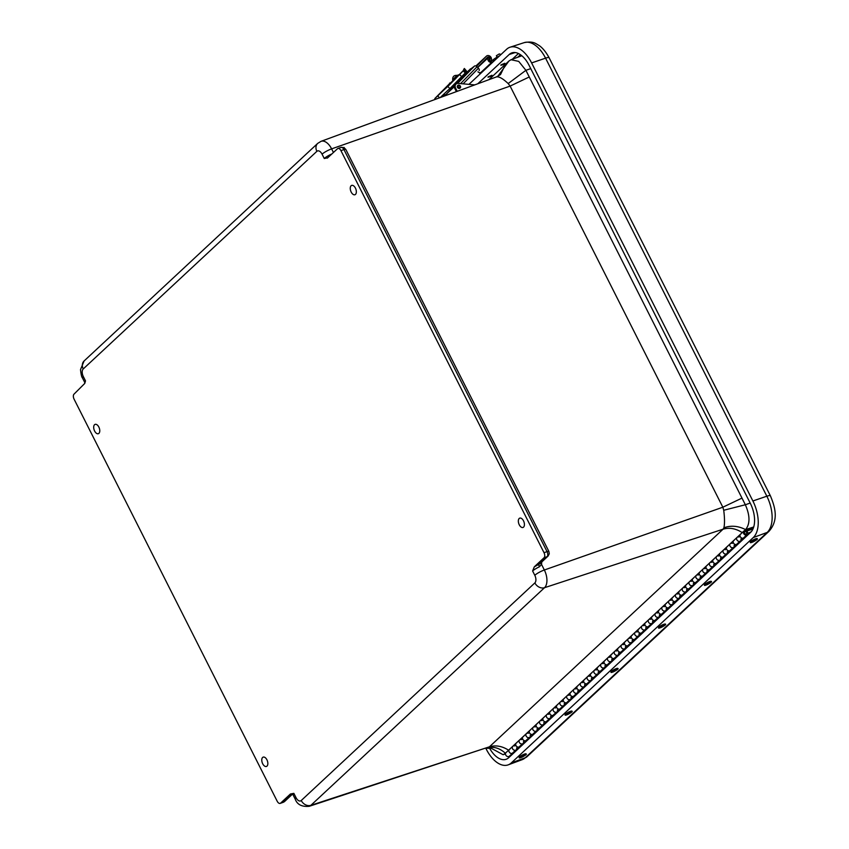 <?xml version="1.0" encoding="UTF-8"?>
<svg xmlns="http://www.w3.org/2000/svg" width="849" height="849" viewBox="0 0 849 849"><rect width="100%" height="100%" fill="white"/><g stroke="black" fill="none" stroke-linecap="round" stroke-linejoin="round"><path stroke-width="1.27" d="M355.423 188.096A4.945 2.727 70.9 0 1 354.924 194.739A4.945 2.727 70.9 0 1 350.722 190.961A4.945 2.727 70.9 0 1 351.688 185.4A4.945 2.727 70.9 0 1 355.423 188.096M266.926 759.813A4.945 2.727 70.9 0 1 266.427 766.456A4.945 2.727 70.9 0 1 262.235 762.678A4.945 2.727 70.9 0 1 263.19 757.117A4.945 2.727 70.9 0 1 266.926 759.813M523.504 520.83A4.945 2.727 70.9 0 1 523.005 527.473A4.945 2.727 70.9 0 1 518.803 523.695A4.945 2.727 70.9 0 1 519.758 518.134A4.945 2.727 70.9 0 1 523.504 520.83M98.855 427.068A4.945 2.727 70.9 0 1 98.346 433.712A4.945 2.727 70.9 0 1 94.154 429.944A4.945 2.727 70.9 0 1 95.109 424.373A4.945 2.727 70.9 0 1 98.855 427.068M327.693 157.85L324.254 158.487L322.068 154.178A5.975 3.3 -109.1 0 0 316.868 151.334L83.234 368.944A5.975 3.3 -109.1 0 0 83.319 376.553L85.494 380.872L84.762 383.419L74.043 394.116A3.958 2.186 -109.1 0 0 74.086 399.168L277.188 801.223A3.958 2.186 -109.1 0 0 280.181 803.387A3.958 2.186 -109.1 0 0 280.637 803.112L290.411 793.995L293.86 793.359L296.036 797.678A5.975 3.3 -109.1 0 0 301.236 800.522L534.87 582.902A5.975 3.3 -109.1 0 0 534.796 575.293L532.61 570.974L534.297 566.845L544.071 557.729A3.958 2.186 -109.1 0 0 544.018 552.688L340.927 150.623A3.958 2.186 -109.1 0 0 337.934 148.469A3.958 2.186 -109.1 0 0 337.478 148.745L327.364 158.105M324.254 158.487A7.928 1.56 -26.8 0 1 331.025 154.327L331.747 154.083M340.927 150.623L343.951 149.573A3.958 2.186 -109.1 0 0 341.447 147.355A3.958 2.186 -109.1 0 0 340.958 147.418C346.625 147.928 342.338 146.506 345.787 149.371L548.889 551.436A3.958 0.785 -26.8 0 0 547.053 551.638L343.951 149.573A3.958 0.785 -26.8 0 1 345.787 149.371M544.071 557.729L547.096 556.679A3.958 2.186 -109.1 0 0 547.053 551.638L544.018 552.688M534.297 566.845L539.858 563.747L548.051 556.116A3.958 3.205 47 0 1 547.096 556.679L538.637 564.564L539.391 566.814A7.928 1.56 153.2 0 0 532.61 570.974M541.779 561.953L541.503 564.383L539.391 566.814M292.289 794.059L290.411 793.995M280.181 803.387L283.205 802.337A3.958 2.186 -109.1 0 0 283.662 802.061A3.958 3.205 47 0 0 284.606 801.488L292.481 794.155A3.958 3.205 -133 0 1 291.738 794.537L283.662 802.061L280.637 803.112M316.868 151.334A7.928 6.421 -133 0 1 317.717 143.375L321.039 141.327A13.892 7.673 70.9 0 1 331.619 148.872L510.122 86.089L508.18 83.552C502.64 78.352 498.65 76.177 496.209 77.015M534.796 575.293A7.928 1.56 -26.8 0 1 544.347 569.997L540.643 562.643M529.267 76.972L741.984 498.098L722.839 507.214L544.347 569.997A13.892 7.673 70.9 0 1 544.527 587.699L723.072 529.192L723.91 527.791C724.759 523.801 724.696 517.964 723.73 510.27L722.839 507.214L510.122 86.089L529.267 76.972L525.902 70.318L518.728 61.393L511.034 59.717L508.912 61.043L497.769 76.357L496.601 76.866M301.236 800.522A7.928 6.421 47 0 0 310.893 805.319A13.892 7.673 70.9 0 1 309.227 806.306L489.427 746.812L723.072 529.192C729.397 527.314 735.818 528.471 742.344 532.663M292.374 794.091L291.738 794.537M488.886 79.689L505.643 64.078L500.486 74.616M508.18 83.552L525.902 70.318L530.742 68.62M508.912 61.043L505.643 64.078M723.73 510.27L745.348 504.752L741.984 498.098M723.91 527.791C730.947 525.234 738.184 525.849 745.602 529.617C750.176 523.886 750.091 515.598 745.348 504.752L750.187 503.054M744.467 530.678L745.602 529.617L753.732 526.953M487.528 747.958C493.64 746.271 499.615 748.054 505.442 753.307L505.59 753.265M490.902 748.096L503.117 754.708L505.442 753.307M468.935 84.359L506.609 49.274A28.707 15.844 70.9 0 1 510.058 47.215A28.707 15.844 70.9 0 1 531.612 62.922L752.883 500.974A28.707 15.844 70.9 0 1 753.254 537.566L511.321 762.911A28.707 15.844 70.9 0 1 508.222 764.843A28.707 15.844 70.9 0 1 486.318 749.253L485.946 748.51M489.395 747.884A22.764 12.565 -109.1 0 0 506.237 759.25A22.764 12.565 -109.1 0 0 508.7 757.711L750.633 532.365A22.764 12.565 -109.1 0 0 750.336 503.351L529.065 65.299A22.764 12.565 -109.1 0 0 511.968 52.84A22.764 12.565 -109.1 0 0 509.23 54.474L477.775 83.775M488.217 76.792L491.974 75.253C491.444 76.155 490.106 76.803 487.984 77.195L488.217 76.792M501.059 64.832L504.826 63.282C504.285 64.184 502.958 64.832 500.836 65.235L501.059 64.832M490.053 58.57L489.703 58.432A1.496 1.21 -133 0 0 490.955 61.032L493.205 59.801A7.981 1.656 -26 0 1 499.392 55.992M480.078 73.98L479.643 73.099A7.981 1.656 -26 0 1 479.674 72.653M477.923 71.794A2.993 2.43 -133 0 0 480.576 72.632L481.043 72.526M493.205 59.801L493.853 61.117A7.981 1.656 -26 0 1 494.32 60.714M493.853 61.117L491.603 62.359A2.993 2.43 -133 0 1 488.345 60.799A2.993 2.43 -133 0 1 488.483 57.477A2.993 2.43 -133 0 1 488.865 57.201L489.353 58.761M490.414 58.157L489.586 56.915L488.875 57.191M500.432 55.015L499.934 53.986L499 54.06L496.368 55.716L497.079 57.17M457.441 75.402L452.708 80.082C452.4 76.622 453.982 75.052 457.441 75.402M488.992 57.127A1.581 1.284 -133 0 0 487.517 57.297L477.637 67.411M491.093 61.011L491.422 59.653A3.173 2.568 47 0 0 489.926 56.172A3.173 2.568 47 0 0 486.477 56.108A3.173 2.568 47 0 0 486.403 56.172L476.48 66.339M489.99 58.273A1.581 1.284 -133 0 1 490.032 59.037L489.661 60.534M475.928 66.031L477.064 64.874A3.173 2.568 -133 0 1 477.138 64.811A3.173 2.568 -133 0 1 477.212 64.747M457.25 91.31L455.605 88.147A3.958 3.205 47 0 1 455.998 84.115A3.958 3.205 47 0 1 458.269 83.404L474.74 84.889M455.998 84.115L455.319 84.751A3.958 3.205 -133 0 0 454.926 88.784L456.401 91.618M442.732 96.637A3.958 3.205 -133 0 1 443.22 96.022L443.9 95.385A3.958 3.205 -133 0 1 445.746 94.653M443.199 96.468A3.958 3.205 -133 0 1 443.9 95.385M468.17 70.987L474.495 66.095A2.218 1.295 44.3 0 1 477.011 66.784L478.422 68.196A2.218 1.295 44.3 0 1 479.176 70.478L479.176 70.478M444.632 95.948L453.313 86.906L445.29 95.12M471.089 69.268L468.202 72.218M466.568 72.335L467.523 71.539L468.266 72.282L457.271 83.457M454.555 86.036L453.408 87.001L452.666 86.258L453.472 85.314M467.523 71.539L452.666 86.258M464.785 74.436L462.694 76.58M462.673 76.559L463.183 75.306M463.628 74.818L464.307 74.924M462.089 71.783L463.522 70.52L465.592 72.611L449.896 88.593A29.789 0.669 -44.7 0 0 440.249 97.55M452.602 81.61L455.977 78.331L452.602 81.61M439.846 93.486L443.22 90.217L439.846 93.486M439.58 97.794L437.713 95.905L434.794 98.569L449.885 83.308M437.713 95.905A29.789 0.669 135.3 0 1 447.816 86.492L449.896 88.593M463.522 70.52L447.816 86.492M450.012 83.435L460.476 73.439M460.041 88.116A1.74 1.411 -133 0 1 457.515 85.738A1.74 1.411 -133 0 1 457.696 85.6M457.685 87.214A1.74 1.411 -133 0 1 460.073 85.738A1.74 1.411 -133 0 1 460.222 87.978A1.74 1.411 -133 0 1 457.685 87.214M458.216 87.012A1.061 0.86 -133 0 1 459.67 86.11A1.061 0.86 -133 0 1 459.765 87.479A1.061 0.86 -133 0 1 458.216 87.012M458.747 87.543A1.061 0.86 47 0 0 458.173 86.927M452.644 79.838L457.112 75.306M463.639 69.31L466.398 70.891L464.339 68.472M463.437 70.371L465.73 71.539L466.398 70.891M464.085 69.745L458.63 75.328L458.195 74.882M465.719 71.549L466.388 70.902M680.643 597.558L678.733 598.258A2.451 1.985 -133 0 1 675.942 594.321A2.451 1.985 -133 0 1 677.916 594.003M675.889 601.081A2.451 1.985 -133 0 1 672.546 597.494A2.451 1.985 47 0 0 675.337 601.421L677.237 600.721M673.841 603.883L671.941 604.594A2.451 1.985 -133 0 1 669.15 600.657A2.451 1.985 -133 0 1 671.124 600.339M669.097 607.417A2.451 1.985 -133 0 1 665.754 603.819A2.451 1.985 47 0 0 668.545 607.757L670.445 607.056M667.049 610.219L665.149 610.919A2.451 1.985 -133 0 1 662.347 606.982A2.451 1.985 -133 0 1 664.321 606.664M662.305 613.742A2.451 1.985 -133 0 1 658.951 610.155A2.451 1.985 47 0 0 661.742 614.082L663.653 613.381M660.246 616.544L658.346 617.255A2.451 1.985 -133 0 1 655.555 613.318A2.451 1.985 -133 0 1 657.529 612.999M655.502 620.078A2.451 1.985 -133 0 1 652.159 616.48A2.451 1.985 47 0 0 654.95 620.417L656.85 619.717M653.454 622.879L651.554 623.58A2.451 1.985 -133 0 1 648.763 619.653A2.451 1.985 -133 0 1 650.727 619.324M648.71 626.403A2.451 1.985 -133 0 1 645.357 622.816A2.451 1.985 47 0 0 648.148 626.742L650.058 626.042M646.651 629.205L644.752 629.916A2.451 1.985 -133 0 1 641.961 625.978A2.451 1.985 -133 0 1 643.935 625.66M641.908 632.738A2.451 1.985 -133 0 1 638.565 629.141A2.451 1.985 47 0 0 641.356 633.078L643.255 632.378M639.859 635.54L637.96 636.241A2.451 1.985 -133 0 1 635.169 632.314A2.451 1.985 -133 0 1 637.143 631.985M635.116 639.074A2.451 1.985 -133 0 1 631.762 635.476A2.451 1.985 47 0 0 634.564 639.414L636.463 638.703M633.067 641.865L631.157 642.576A2.451 1.985 -133 0 1 628.366 638.639A2.451 1.985 -133 0 1 630.34 638.321M628.313 645.399A2.451 1.985 -133 0 1 624.97 641.802A2.451 1.985 47 0 0 627.761 645.739L629.661 645.038M626.265 648.201L624.365 648.901A2.451 1.985 -133 0 1 621.574 644.975A2.451 1.985 -133 0 1 623.548 644.646M621.521 651.735A2.451 1.985 -133 0 1 618.178 648.137A2.451 1.985 47 0 0 620.969 652.074L622.869 651.363M619.473 654.537L617.563 655.237A2.451 1.985 -133 0 1 614.772 651.3A2.451 1.985 -133 0 1 616.745 650.981M614.729 658.06A2.451 1.985 -133 0 1 611.376 654.462A2.451 1.985 47 0 0 614.167 658.399L616.077 657.699M612.67 660.862L610.771 661.562A2.451 1.985 -133 0 1 607.98 657.635A2.451 1.985 -133 0 1 609.953 657.306M607.926 664.396A2.451 1.985 -133 0 1 604.584 660.798A2.451 1.985 47 0 0 607.375 664.735L609.274 664.024M605.878 667.197L603.979 667.898A2.451 1.985 -133 0 1 601.177 663.96A2.451 1.985 -133 0 1 603.151 663.642M601.134 670.721A2.451 1.985 -133 0 1 597.781 667.123A2.451 1.985 47 0 0 600.572 671.06L602.482 670.36M599.076 673.522L597.176 674.223A2.451 1.985 -133 0 1 594.385 670.296A2.451 1.985 -133 0 1 596.359 669.967M594.332 677.056A2.451 1.985 -133 0 1 590.989 673.459A2.451 1.985 47 0 0 593.78 677.396L595.68 676.685M592.284 679.858L590.384 680.558A2.451 1.985 -133 0 1 587.593 676.621A2.451 1.985 -133 0 1 589.567 676.303M587.54 683.381A2.451 1.985 -133 0 1 584.186 679.784A2.451 1.985 47 0 0 586.977 683.721L588.888 683.021M585.492 686.183L583.581 686.883A2.451 1.985 -133 0 1 580.79 682.957A2.451 1.985 -133 0 1 582.764 682.628M580.737 689.717A2.451 1.985 -133 0 1 577.394 686.119A2.451 1.985 47 0 0 580.185 690.057L582.085 689.346M578.689 692.519L576.789 693.219A2.451 1.985 -133 0 1 573.998 689.282A2.451 1.985 -133 0 1 575.972 688.964M573.945 696.042A2.451 1.985 -133 0 1 570.592 692.444A2.451 1.985 47 0 0 573.393 696.382L575.293 695.681M571.897 698.844L569.987 699.544A2.451 1.985 -133 0 1 567.196 695.618A2.451 1.985 -133 0 1 569.17 695.289M567.143 702.378A2.451 1.985 -133 0 1 563.8 698.78A2.451 1.985 47 0 0 566.591 702.717L568.49 702.006M565.094 705.179L563.195 705.88A2.451 1.985 -133 0 1 560.404 701.943A2.451 1.985 -133 0 1 562.378 701.624M560.351 708.703A2.451 1.985 -133 0 1 557.008 705.116A2.451 1.985 47 0 0 559.799 709.042L561.698 708.342M558.302 711.504L556.403 712.215A2.451 1.985 -133 0 1 553.601 708.278A2.451 1.985 -133 0 1 555.575 707.949M553.559 715.038A2.451 1.985 -133 0 1 550.205 711.441A2.451 1.985 47 0 0 552.996 715.378L554.906 714.667M551.5 717.84L549.6 718.541A2.451 1.985 -133 0 1 546.809 714.603A2.451 1.985 -133 0 1 548.783 714.285M546.756 721.363A2.451 1.985 -133 0 1 543.413 717.776A2.451 1.985 47 0 0 546.204 721.703L548.104 721.003M544.708 724.165L542.808 724.876A2.451 1.985 -133 0 1 540.017 720.939A2.451 1.985 -133 0 1 541.98 720.61M539.964 727.699A2.451 1.985 -133 0 1 536.61 724.101A2.451 1.985 47 0 0 539.402 728.039L541.312 727.338M537.905 730.501L536.006 731.201A2.451 1.985 -133 0 1 533.214 727.264A2.451 1.985 -133 0 1 535.188 726.946M533.161 734.024A2.451 1.985 -133 0 1 529.818 730.437A2.451 1.985 47 0 0 532.61 734.364L534.509 733.663M531.113 736.826L529.214 737.537A2.451 1.985 -133 0 1 526.422 733.6A2.451 1.985 -133 0 1 528.396 733.271M526.369 740.36A2.451 1.985 -133 0 1 523.016 736.762A2.451 1.985 47 0 0 525.818 740.699L527.717 739.999M524.321 743.162L522.411 743.862A2.451 1.985 -133 0 1 519.62 739.925A2.451 1.985 -133 0 1 521.594 739.606M519.567 746.685A2.451 1.985 -133 0 1 516.224 743.098A2.451 1.985 47 0 0 519.015 747.024L520.915 746.324M517.519 749.487L515.619 750.198A2.451 1.985 -133 0 1 512.828 746.26A2.451 1.985 -133 0 1 514.802 745.942M512.775 753.021A2.451 1.985 -133 0 1 509.432 749.423A2.451 1.985 47 0 0 512.223 753.36L514.123 752.66M748.606 534.254L746.706 534.955A2.451 1.985 -133 0 1 743.915 531.018A2.451 1.985 -133 0 1 747.799 533.395L750.654 532.344M743.862 537.778A2.451 1.985 -133 0 1 740.508 534.191A2.451 1.985 47 0 0 743.31 538.117L745.21 537.417M741.814 540.58L739.904 541.28A2.451 1.985 -133 0 1 737.112 537.353A2.451 1.985 -133 0 1 739.086 537.024M737.059 544.113A2.451 1.985 -133 0 1 733.716 540.516A2.451 1.985 47 0 0 736.508 544.453L738.407 543.742M735.011 546.915L733.111 547.616A2.451 1.985 -133 0 1 730.32 543.678A2.451 1.985 -133 0 1 732.294 543.36M730.267 550.439A2.451 1.985 -133 0 1 726.924 546.852A2.451 1.985 47 0 0 729.716 550.778L731.615 550.078M728.219 553.24L726.309 553.951A2.451 1.985 -133 0 1 723.518 550.014A2.451 1.985 -133 0 1 725.492 549.685M723.475 556.774A2.451 1.985 -133 0 1 720.122 553.177A2.451 1.985 47 0 0 722.913 557.114L724.823 556.403M721.417 559.576L719.517 560.276A2.451 1.985 -133 0 1 716.726 556.339A2.451 1.985 -133 0 1 718.7 556.021M716.673 563.099A2.451 1.985 -133 0 1 713.33 559.512A2.451 1.985 47 0 0 716.121 563.439L718.021 562.738M714.625 565.901L712.725 566.612A2.451 1.985 -133 0 1 709.923 562.675A2.451 1.985 -133 0 1 711.897 562.346M709.881 569.435A2.451 1.985 -133 0 1 706.527 565.837A2.451 1.985 47 0 0 709.318 569.775L711.229 569.074M707.822 572.237L705.922 572.937A2.451 1.985 -133 0 1 703.131 569A2.451 1.985 -133 0 1 705.105 568.681M703.078 575.76A2.451 1.985 -133 0 1 699.735 572.173A2.451 1.985 47 0 0 702.526 576.1L704.426 575.399M701.03 578.562L699.13 579.273A2.451 1.985 -133 0 1 696.339 575.335A2.451 1.985 -133 0 1 698.313 575.017M696.286 582.096A2.451 1.985 -133 0 1 692.933 578.498A2.451 1.985 47 0 0 695.724 582.435L697.634 581.735M694.238 584.897L692.328 585.598A2.451 1.985 -133 0 1 689.537 581.661A2.451 1.985 -133 0 1 691.511 581.342M689.484 588.421A2.451 1.985 -133 0 1 686.141 584.834A2.451 1.985 47 0 0 688.932 588.76L690.831 588.06M687.435 591.222L685.536 591.933A2.451 1.985 -133 0 1 682.745 587.996A2.451 1.985 -133 0 1 684.719 587.678M682.692 594.756A2.451 1.985 -133 0 1 679.338 591.159A2.451 1.985 47 0 0 682.14 595.096L684.039 594.396M679.752 595.977A2.451 1.985 -133 0 1 679.837 596.698M680.802 596.518L681.121 597.112M686.554 589.641A2.451 1.985 -133 0 1 686.629 590.373M687.594 590.182L687.913 590.787M693.346 583.316A2.451 1.985 -133 0 1 693.431 584.038M694.397 583.857L694.705 584.452M700.149 576.98A2.451 1.985 -133 0 1 700.223 577.713M701.189 577.522L701.507 578.116M706.941 570.655A2.451 1.985 -133 0 1 707.015 571.377M707.992 571.186L708.299 571.791M713.733 564.32A2.451 1.985 -133 0 1 713.818 565.052M714.784 564.861L715.102 565.455M720.536 557.995A2.451 1.985 -133 0 1 720.61 558.716M721.586 558.525L721.894 559.13M727.328 551.659A2.451 1.985 -133 0 1 727.413 552.391M728.378 552.2L728.697 552.795M734.13 545.334A2.451 1.985 -133 0 1 734.205 546.056M735.181 545.865L735.489 546.469M740.922 538.998A2.451 1.985 -133 0 1 741.007 539.731M741.973 539.539L742.291 540.134M744.531 533.204A1.348 1.093 47 0 0 746.504 533.798A1.348 1.093 47 0 0 744.669 531.835A1.348 1.093 47 0 0 744.531 533.204M511.204 755.377L510.886 754.782M516.638 747.905A2.451 1.985 -133 0 1 516.712 748.638M517.688 748.447L517.996 749.041M523.43 741.58A2.451 1.985 -133 0 1 523.515 742.302M524.48 742.122L524.799 742.716M530.232 735.245A2.451 1.985 -133 0 1 530.307 735.977M531.272 735.786L531.591 736.38M537.024 728.92A2.451 1.985 -133 0 1 537.109 729.641M538.075 729.45L538.383 730.055M543.816 722.584A2.451 1.985 -133 0 1 543.901 723.316M544.867 723.125L545.185 723.719M550.619 716.259A2.451 1.985 -133 0 1 550.693 716.981M551.67 716.789L551.977 717.394M557.411 709.923A2.451 1.985 -133 0 1 557.496 710.655M558.462 710.464L558.78 711.059M564.214 703.598A2.451 1.985 -133 0 1 564.288 704.32M565.264 704.129L565.572 704.734M571.006 697.262A2.451 1.985 -133 0 1 571.09 697.995M572.056 697.804L572.375 698.398M577.808 690.937A2.451 1.985 -133 0 1 577.882 691.659M578.848 691.468L579.167 692.073M584.6 684.602A2.451 1.985 -133 0 1 584.685 685.334M585.651 685.143L585.959 685.737M591.403 678.277A2.451 1.985 -133 0 1 591.477 678.998M592.443 678.807L592.761 679.412M598.195 671.941A2.451 1.985 -133 0 1 598.269 672.673M599.245 672.482L599.553 673.077M604.987 665.616A2.451 1.985 -133 0 1 605.072 666.338M606.037 666.147L606.356 666.752M611.789 659.28A2.451 1.985 -133 0 1 611.864 660.013M612.84 659.822L613.148 660.416M618.581 652.945A2.451 1.985 -133 0 1 618.666 653.677M619.632 653.486L619.95 654.091M625.384 646.62A2.451 1.985 -133 0 1 625.458 647.352M626.435 647.161L626.742 647.755M632.176 640.284A2.451 1.985 -133 0 1 632.261 641.016M633.227 640.825L633.545 641.43M638.979 633.959A2.451 1.985 -133 0 1 639.053 634.691M640.019 634.5L640.337 635.094M645.771 627.623A2.451 1.985 -133 0 1 645.856 628.356M646.821 628.164L647.129 628.769M652.563 621.298A2.451 1.985 -133 0 1 652.648 622.02M653.613 621.839L653.932 622.434M659.365 614.963A2.451 1.985 -133 0 1 659.44 615.695M660.416 615.504L660.724 616.109M666.157 608.637A2.451 1.985 -133 0 1 666.242 609.359M667.208 609.179L667.526 609.773M672.96 602.302A2.451 1.985 -133 0 1 673.034 603.034M674.01 602.843L674.318 603.448M746.059 530.763L753.488 527.728M512.531 753.243L509.379 756.183A2.451 1.985 47 0 1 506.025 752.585L730.32 543.678A2.451 1.985 47 0 0 733.663 547.276L736.826 544.336M730.32 543.678L733.716 540.516A2.451 1.985 -133 0 1 734.332 540.155M726.924 546.852A2.451 1.985 -133 0 1 727.54 546.48M723.518 550.014A2.451 1.985 47 0 0 726.871 553.601L730.023 550.661M720.122 553.177A2.451 1.985 -133 0 1 720.737 552.816M716.726 556.339A2.451 1.985 47 0 0 720.069 559.937L723.231 556.997M713.33 559.512A2.451 1.985 -133 0 1 713.945 559.151M709.923 562.675A2.451 1.985 47 0 0 713.277 566.272L716.439 563.322M706.527 565.837A2.451 1.985 -133 0 1 707.143 565.476M703.131 569A2.451 1.985 47 0 0 706.474 572.597L709.637 569.658M699.735 572.173A2.451 1.985 -133 0 1 700.351 571.812M696.339 575.335A2.451 1.985 47 0 0 699.682 578.933L702.845 575.983M692.933 578.498A2.451 1.985 -133 0 1 693.559 578.137M689.537 581.661A2.451 1.985 47 0 0 692.89 585.258L696.042 582.318M686.141 584.834A2.451 1.985 -133 0 1 686.756 584.473M682.745 587.996A2.451 1.985 47 0 0 686.088 591.594L689.25 588.644M679.338 591.159A2.451 1.985 -133 0 1 679.964 590.798M675.942 594.321A2.451 1.985 47 0 0 679.296 597.919L682.447 594.979M672.546 597.494A2.451 1.985 -133 0 1 673.161 597.134M669.15 600.657A2.451 1.985 47 0 0 672.493 604.255L675.655 601.304M665.754 603.819A2.451 1.985 -133 0 1 666.369 603.459M662.347 606.982A2.451 1.985 47 0 0 665.701 610.58L668.853 607.64M658.951 610.155A2.451 1.985 -133 0 1 659.567 609.794M655.555 613.318A2.451 1.985 47 0 0 658.898 616.915L662.061 613.965M652.159 616.48A2.451 1.985 -133 0 1 652.775 616.119M648.763 619.653A2.451 1.985 47 0 0 652.106 623.24L655.269 620.301M645.357 622.816A2.451 1.985 -133 0 1 645.972 622.455M641.961 625.978A2.451 1.985 47 0 0 645.314 629.576L648.466 626.626M638.565 629.141A2.451 1.985 -133 0 1 639.18 628.78M635.169 632.314A2.451 1.985 47 0 0 638.512 635.901L641.674 632.961M631.762 635.476A2.451 1.985 -133 0 1 632.388 635.116M628.366 638.639A2.451 1.985 47 0 0 631.72 642.237L634.872 639.297M624.97 641.802A2.451 1.985 -133 0 1 625.586 641.441M621.574 644.975A2.451 1.985 47 0 0 624.917 648.562L628.08 645.622M618.178 648.137A2.451 1.985 -133 0 1 618.794 647.776M614.772 651.3A2.451 1.985 47 0 0 618.125 654.897L621.277 651.958M611.376 654.462A2.451 1.985 -133 0 1 611.991 654.101M607.98 657.635A2.451 1.985 47 0 0 611.322 661.222L614.485 658.283M604.584 660.798A2.451 1.985 -133 0 1 605.199 660.437M601.177 663.96A2.451 1.985 47 0 0 604.53 667.558L607.693 664.618M597.781 667.123A2.451 1.985 -133 0 1 598.396 666.762M594.385 670.296A2.451 1.985 47 0 0 597.728 673.883L600.89 670.943M590.989 673.459A2.451 1.985 -133 0 1 591.604 673.098M587.593 676.621A2.451 1.985 47 0 0 590.936 680.219L594.098 677.279M584.186 679.784A2.451 1.985 -133 0 1 584.812 679.423M580.79 682.957A2.451 1.985 47 0 0 584.144 686.544L587.296 683.604M577.394 686.119A2.451 1.985 -133 0 1 578.01 685.759M573.998 689.282A2.451 1.985 47 0 0 577.341 692.88L580.504 689.94M570.592 692.444A2.451 1.985 -133 0 1 571.218 692.084M567.196 695.618A2.451 1.985 47 0 0 570.549 699.205L573.701 696.265M563.8 698.78A2.451 1.985 -133 0 1 564.415 698.419M560.404 701.943A2.451 1.985 47 0 0 563.747 705.54L566.909 702.601M557.008 705.116A2.451 1.985 -133 0 1 557.623 704.744M553.601 708.278A2.451 1.985 47 0 0 556.955 711.865L560.107 708.926M550.205 711.441A2.451 1.985 -133 0 1 550.821 711.08M546.809 714.603A2.451 1.985 47 0 0 550.152 718.201L553.315 715.261M543.413 717.776A2.451 1.985 -133 0 1 544.029 717.416M540.017 720.939A2.451 1.985 47 0 0 543.36 724.537L546.523 721.586M536.61 724.101A2.451 1.985 -133 0 1 537.226 723.741M533.214 727.264A2.451 1.985 47 0 0 536.568 730.862L539.72 727.922M529.818 730.437A2.451 1.985 -133 0 1 530.434 730.076M526.422 733.6A2.451 1.985 47 0 0 529.765 737.197L532.928 734.247M523.016 736.762A2.451 1.985 -133 0 1 523.642 736.401M519.62 739.925A2.451 1.985 47 0 0 522.973 743.522L526.125 740.583M516.224 743.098A2.451 1.985 -133 0 1 516.839 742.737M512.828 746.26A2.451 1.985 47 0 0 516.171 749.858L519.333 746.908M509.432 749.423A2.451 1.985 -133 0 1 510.047 749.062M752.957 529.023L747.544 530.805L747.067 529.829M747.544 530.805L746.94 531.357M733.716 540.516L740.508 534.191A2.451 1.985 -133 0 1 741.135 533.819M737.112 537.353A2.451 1.985 47 0 0 740.466 540.94L743.618 538.001M745.9 531.718A1.348 1.093 -133 0 1 746.504 533.798A1.348 1.093 -133 0 1 744.669 531.835A1.348 1.093 -133 0 1 745.9 531.718M751.216 531.761L748.202 533.246M755.387 538.903A3.863 0.722 -27.6 0 1 757.17 538.733C759.186 539.019 749.402 544.145 750.357 542.299A3.863 0.722 -27.6 0 1 751.683 540.813A3.863 0.722 -27.6 0 1 755.387 538.903M754.676 540.251L752.511 541.673L754.676 540.251M709.509 581.639A3.863 0.722 -27.6 0 1 711.292 581.469C713.309 581.756 703.524 586.882 704.479 585.035A3.863 0.722 -27.6 0 1 705.806 583.55A3.863 0.722 -27.6 0 1 709.509 581.639M708.798 582.976L706.633 584.399L708.798 582.976M663.631 624.365A3.863 0.722 -27.6 0 1 665.425 624.195C667.431 624.482 657.657 629.608 658.601 627.761A3.863 0.722 -27.6 0 1 659.928 626.275A3.863 0.722 -27.6 0 1 663.631 624.365M662.92 625.713L660.755 627.135L662.92 625.713M616.056 668.683A3.863 0.722 -27.6 0 1 617.839 668.513C619.855 668.8 610.07 673.926 611.025 672.079A3.863 0.722 -27.6 0 1 612.352 670.593A3.863 0.722 -27.6 0 1 616.056 668.683M615.345 670.031L613.18 671.453L615.345 670.031M570.178 711.42A3.863 0.722 -27.6 0 1 571.971 711.239C573.977 711.526 564.203 716.652 565.147 714.816A3.863 0.722 -27.6 0 1 566.474 713.33A3.863 0.722 -27.6 0 1 570.178 711.42M569.467 712.757L567.302 714.179L569.467 712.757M524.3 754.145A3.863 0.722 -27.6 0 1 526.093 753.976C528.099 754.262 518.325 759.388 519.27 757.541A3.863 0.722 -27.6 0 1 520.596 756.056A3.863 0.722 -27.6 0 1 524.3 754.145M523.589 755.493L521.424 756.915L523.589 755.493M84.762 383.419L84.667 382.283A7.928 1.56 -26.8 0 1 85.494 380.872M83.319 376.553A7.928 1.56 153.2 0 0 82.48 377.964L84.667 382.283M82.48 377.964C81.663 377.158 81.005 374.367 80.517 369.602L84.083 360.984A7.928 6.421 47 0 0 83.234 368.944M333.445 152.502L331.619 148.872A7.928 1.56 153.2 0 0 322.068 154.178M508.71 750.272C502.183 746.08 495.763 744.934 489.427 746.812L310.893 805.319L544.527 587.699A7.928 6.421 -133 0 1 534.87 582.902M309.227 806.306C301.83 806.975 297.161 804.576 295.208 799.089A7.928 1.56 -26.8 0 1 296.036 797.678M293.86 793.359A7.928 1.56 153.2 0 0 293.032 794.77L295.208 799.089M344.025 147.62L341.447 147.355M531.612 62.922L545.567 58.157A7.928 1.56 -26.8 0 1 549.133 57.785C544.326 48.892 539.826 45.942 538.701 45.241C535.751 43.724 533.543 40.869 524.236 42.62A28.399 15.675 70.9 0 1 545.567 58.157L766.838 496.209A28.399 15.675 70.9 0 1 767.209 532.408L525.276 757.743A28.399 15.675 70.9 0 1 522.199 759.664L508.222 764.843M522.199 759.664L527.07 756.65A7.928 6.421 -133 0 1 525.276 757.743L511.321 762.911M527.07 756.65L769.003 531.304A7.928 6.421 -133 0 1 767.209 532.408L753.254 537.566M769.003 531.304C778.66 520.257 775.455 507.957 770.404 495.837A7.928 1.56 153.2 0 0 766.838 496.209L752.883 500.974M509.23 54.474L515.152 52.553M518.431 53.54L512.297 59.26M493.747 61.224L493.099 59.908M490.955 61.032L491.603 62.359M491.815 62.295L480.767 72.579M490.032 59.037L489.226 59.78M486.403 56.172L477.064 64.874M454.926 88.784L455.605 88.147M454.459 86.577L445.354 95.056M460.572 83.605L477.011 66.784M474.495 66.095L457.579 83.404M467.682 71.698L470.42 68.896M478.422 68.196L463.13 83.839M470.834 69.013L467.948 71.963M461.824 76.792L459.755 74.701M465.294 72.982L463.214 70.891M678.733 598.258L675.337 601.421M671.941 604.594L668.545 607.757M665.149 610.919L661.742 614.082M658.346 617.255L654.95 620.417M651.554 623.58L648.148 626.742M644.752 629.916L641.356 633.078M637.96 636.241L634.564 639.414M631.157 642.576L627.761 645.739M624.365 648.901L620.969 652.074M617.563 655.237L614.167 658.399M610.771 661.562L607.375 664.735M603.979 667.898L600.572 671.06M597.176 674.223L593.78 677.396M590.384 680.558L586.977 683.721M583.581 686.883L580.185 690.057M576.789 693.219L573.393 696.382M569.987 699.544L566.591 702.717M563.195 705.88L559.799 709.042M556.403 712.215L552.996 715.378M549.6 718.541L546.204 721.703M542.808 724.876L539.402 728.039M536.006 731.201L532.61 734.364M529.214 737.537L525.818 740.699M522.411 743.862L519.015 747.024M515.619 750.198L512.223 753.36M746.706 534.955L743.31 538.117M739.904 541.28L736.508 544.453M733.111 547.616L729.716 550.778M726.309 553.951L722.913 557.114M719.517 560.276L716.121 563.439M712.725 566.612L709.318 569.775M705.922 572.937L702.526 576.1M699.13 579.273L695.724 582.435M692.328 585.598L688.932 588.76M685.536 591.933L682.14 595.096M755.249 539.72C757.159 539.486 756.3 540.282 752.692 542.097C750.781 542.32 751.641 541.535 755.249 539.72M709.371 582.446C711.282 582.223 710.422 583.019 706.814 584.834C704.903 585.057 705.763 584.261 709.371 582.446M663.494 625.182C665.404 624.949 664.544 625.745 660.936 627.56C659.026 627.782 659.885 626.997 663.494 625.182M615.918 669.49C617.828 669.267 616.968 670.063 613.36 671.877C611.45 672.1 612.309 671.304 615.918 669.49M570.04 712.226C571.95 712.003 571.09 712.789 567.482 714.603C565.572 714.837 566.432 714.041 570.04 712.226M524.162 754.952C526.072 754.729 525.223 755.525 521.604 757.34C519.694 757.563 520.554 756.767 524.162 754.952M84.083 360.984L317.717 143.375M337.934 148.469L340.958 147.418M292.629 793.964L293.032 794.77M321.039 141.327L496.421 76.93L500.517 74.585M548.051 556.116L549.271 553.76L548.889 551.436M283.205 802.337L284.606 801.488M486.753 748.245L491.773 748.425M511.034 59.717L521.817 55.758M503.117 754.708L505.484 753.933M770.404 495.837L549.133 57.785M524.236 42.62L510.058 47.215M520.448 54.707L517.688 57.276M488.483 57.477L477.722 67.496M486.477 56.108L477.138 64.811M466.674 72.43L465.761 71.518M434.794 98.569L435.516 99.291M449.63 83.043L450.161 83.584M740.508 534.191L743.915 531.018"/></g></svg>
